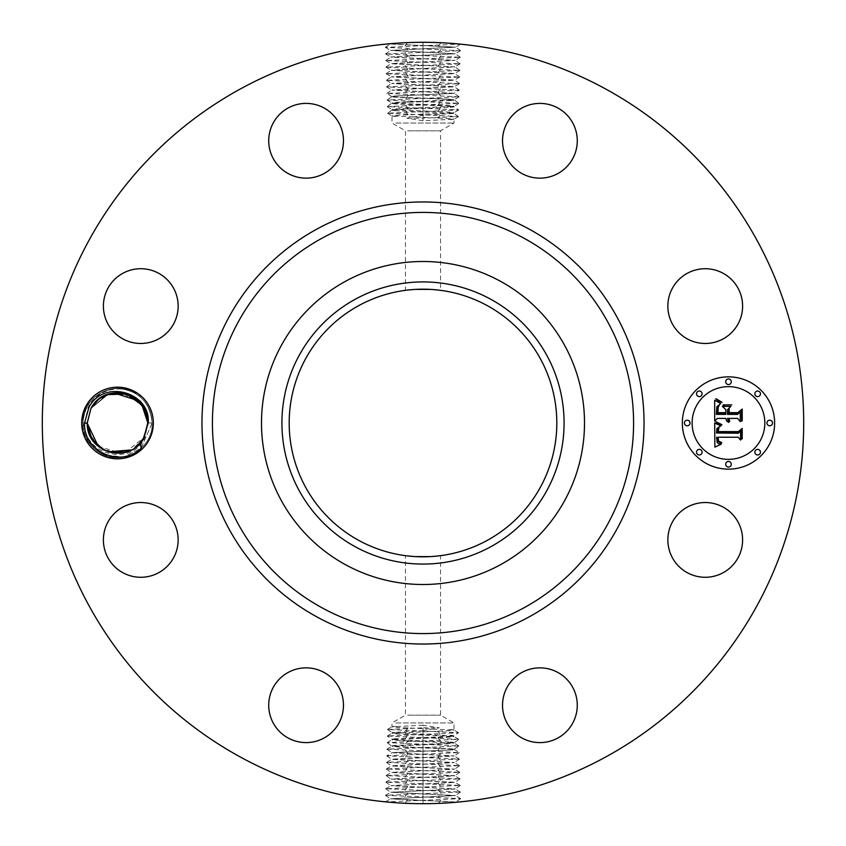 <?xml version="1.0" encoding="UTF-8"?>
<svg xmlns="http://www.w3.org/2000/svg" width="846" height="846" viewBox="0 0 846 846"><rect width="100%" height="100%" fill="white"/><g stroke="black" fill="none" stroke-linecap="round" stroke-linejoin="round"><path stroke-width="0.63" stroke-dasharray="4.23 3.17" d="M240.486 757.096A380.7 380.7 0 0 1 88.904 240.486A380.7 380.7 0 0 1 605.514 88.904A380.7 380.7 0 0 1 757.096 605.514A380.7 380.7 0 0 1 240.486 757.096M423 48.74L455.486 47.143L423 45.441L423 42.3L420.367 42.311L440.999 42.723L423 42.3L423 45.673L385.364 47.376L460.531 50.675L385.565 53.964L460.33 57.264L385.776 60.563L460.118 63.852L385.977 67.151L459.917 70.451L386.188 73.75L459.706 77.039L386.389 80.338L459.505 83.638L386.601 86.927L459.304 90.131L454.038 93.293L395.843 96L454.08 93.388L391.814 90.088L454.291 86.8L391.613 83.5L454.492 80.201L391.402 76.912L454.662 73.517L391.19 70.165L454.862 66.919L390.979 63.566L455.074 60.33L390.778 56.978L455.275 53.742L390.566 50.39L423 48.74L423 45.673L460.52 44.151L448.475 43.157M447.968 43.125L423.402 42.3M448.655 43.167L457.855 43.897M420.367 42.311L400.962 42.935M394.236 43.389L390.651 43.675M390.186 43.717L390.524 43.685C390.81 44.267 401.628 44.859 423 45.441M407.296 42.628L416.465 42.353M148.949 440.174A35.818 35.818 0 0 1 100.346 454.439A35.818 35.818 0 0 1 86.081 405.826A35.818 35.818 0 0 1 134.694 391.561A35.818 35.818 0 0 1 148.949 440.174M738.029 557.821A37.383 37.383 0 0 1 687.312 572.71A37.383 37.383 0 0 1 672.433 521.982A37.383 37.383 0 0 1 723.15 507.103A37.383 37.383 0 0 1 738.029 557.821M487.159 305.565A133.827 133.827 0 0 1 540.435 487.159A133.827 133.827 0 0 1 358.841 540.435A133.827 133.827 0 0 1 305.565 358.841A133.827 133.827 0 0 1 487.159 305.565M529.385 669.366A37.383 37.383 0 0 1 575.766 694.703A37.383 37.383 0 0 1 550.429 741.096A37.383 37.383 0 0 1 504.036 715.748A37.383 37.383 0 0 1 529.385 669.366M324.018 672.433A37.383 37.383 0 0 1 338.897 723.15A37.383 37.383 0 0 1 288.179 738.029A37.383 37.383 0 0 1 273.29 687.312A37.383 37.383 0 0 1 324.018 672.433M176.634 529.385A37.383 37.383 0 0 1 151.297 575.766A37.383 37.383 0 0 1 104.904 550.429A37.383 37.383 0 0 1 130.252 504.036A37.383 37.383 0 0 1 176.634 529.385M173.567 324.018A37.383 37.383 0 0 1 122.85 338.897A37.383 37.383 0 0 1 107.971 288.179A37.383 37.383 0 0 1 158.688 273.29A37.383 37.383 0 0 1 173.567 324.018M316.615 176.634A37.383 37.383 0 0 1 270.234 151.297A37.383 37.383 0 0 1 295.571 104.904A37.383 37.383 0 0 1 341.964 130.252A37.383 37.383 0 0 1 316.615 176.634M521.982 173.567A37.383 37.383 0 0 1 507.103 122.85A37.383 37.383 0 0 1 557.821 107.971A37.383 37.383 0 0 1 572.71 158.688A37.383 37.383 0 0 1 521.982 173.567M669.366 316.615A37.383 37.383 0 0 1 694.703 270.234A37.383 37.383 0 0 1 741.096 295.571A37.383 37.383 0 0 1 715.748 341.964A37.383 37.383 0 0 1 669.366 316.615M423 797.26L390.514 798.857L423 800.559L423 803.7L425.633 803.689L405.001 803.277L423 803.7L423 800.327L460.636 798.624L385.469 795.325L460.436 792.036L385.67 788.736L460.224 785.437L385.882 782.148L460.023 778.849L386.083 775.549L459.812 772.25L386.294 768.961L459.611 765.662L386.495 762.362L459.399 759.074L386.696 755.869L391.962 752.707L450.157 750L391.92 752.612L454.186 755.912L391.709 759.2L454.387 762.5L391.508 765.799L454.598 769.088L391.338 772.483L454.81 775.835L391.138 779.081L455.021 782.434L390.926 785.67L455.222 789.022L390.725 792.258L455.434 795.61L423 797.26L423 800.327L385.48 801.849L397.525 802.843M398.032 802.875L422.598 803.7M397.345 802.833L388.145 802.103M425.633 803.689L445.038 803.066M451.764 802.611L455.349 802.325M455.814 802.283L455.476 802.315C455.19 801.733 444.372 801.141 423 800.559M438.704 803.372L429.535 803.647M407.539 56.005L455.285 53.784L390.609 50.485L455.529 47.239L390.366 43.95L407.338 42.818L404.917 46.202L407.434 49.258M84.579 423.074L88.291 407.032C97.396 388.547 124.182 382.223 141.007 397.588L140.753 403.584A30.287 30.287 0 0 1 143.164 406.894L148.198 422.82L144.761 437.879C133.023 465.998 84.135 456.502 84.579 423.074M431.375 556.562L430.847 556.594M415.936 556.636L407.613 555.938M414.625 556.562L415.153 556.594M430.064 556.636L438.387 555.938M431.375 289.438L430.847 289.406M415.936 289.364L407.613 290.062M414.625 289.438L415.153 289.406M430.064 289.364L438.387 290.062M438.461 789.995L390.715 792.216L455.391 795.515L390.471 798.761L455.634 802.05L438.662 803.182L441.083 799.798L438.566 796.742M728.48 376.851A46.149 46.149 0 0 0 682.341 423A46.149 46.149 0 0 0 728.48 469.149A46.149 46.149 0 0 0 774.629 423A46.149 46.149 0 0 0 728.48 376.851M140.753 403.584L122.247 393.083M117.721 392.713L110.974 393.432M91.135 408.132L108.362 394.13L100.484 397.958M97.988 399.862L96.74 400.972M143.164 406.894L137.792 400.507M113.882 392.935L108.732 394.025M105.792 395.082L98.337 399.566M97.597 400.19L90.945 408.481L87.233 423.201L90.945 408.481L107.939 394.268L90.945 408.481L106.934 394.627L90.945 408.481L87.233 423.042L90.945 408.481L98.03 399.82L90.945 408.481L100.082 398.244L112.899 393.073L100.082 398.244L90.945 408.481L87.233 423.201L90.945 408.481L87.233 423.201L90.945 408.481L87.233 423.042L90.945 408.481L98.03 399.82L90.945 408.481L107.685 394.352M407.613 715.166L440.533 715.166L407.613 715.166M407.613 130.834L440.533 130.834L407.613 130.834M728.48 459.357A36.357 36.357 0 0 0 764.837 423A36.357 36.357 0 0 0 728.48 386.643A36.357 36.357 0 0 0 692.123 423A36.357 36.357 0 0 0 728.48 459.357M687.227 425.792A2.792 2.792 0 0 0 690.029 423A2.792 2.792 0 0 0 687.227 420.208A2.792 2.792 0 0 0 684.435 423A2.792 2.792 0 0 0 687.227 425.792M728.48 384.549A2.792 2.792 0 0 0 731.282 381.747A2.792 2.792 0 0 0 728.48 378.955A2.792 2.792 0 0 0 725.688 381.747A2.792 2.792 0 0 0 728.48 384.549M699.314 396.626A2.792 2.792 0 0 0 702.106 393.834A2.792 2.792 0 0 0 699.314 391.032A2.792 2.792 0 0 0 696.522 393.834A2.792 2.792 0 0 0 699.314 396.626M769.733 425.792A2.792 2.792 0 0 0 772.535 423A2.792 2.792 0 0 0 769.733 420.208A2.792 2.792 0 0 0 766.941 423A2.792 2.792 0 0 0 769.733 425.792M757.656 396.626A2.792 2.792 0 0 0 760.448 393.834A2.792 2.792 0 0 0 757.656 391.032A2.792 2.792 0 0 0 754.854 393.834A2.792 2.792 0 0 0 757.656 396.626M728.48 461.451A2.792 2.792 0 0 0 725.688 464.253A2.792 2.792 0 0 0 728.48 467.045A2.792 2.792 0 0 0 731.282 464.253A2.792 2.792 0 0 0 728.48 461.451M699.314 449.374A2.792 2.792 0 0 0 696.522 452.166A2.792 2.792 0 0 0 699.314 454.968A2.792 2.792 0 0 0 702.106 452.166A2.792 2.792 0 0 0 699.314 449.374M757.656 449.374A2.792 2.792 0 0 0 754.854 452.166A2.792 2.792 0 0 0 757.656 454.968A2.792 2.792 0 0 0 760.448 452.166A2.792 2.792 0 0 0 757.656 449.374M103.392 449.786L108.182 451.806M122.141 452.927L128.158 451.352M137.2 446.022L131.267 449.987M143.281 438.905L132.145 449.512L115.511 453.213L99.574 447.397L88.957 433.057M395.791 722.949L454.006 722.949L395.791 722.949M395.791 123.051L454.006 123.051L395.791 123.051M147.796 422.799L152.121 423C153.221 448.666 121.898 466.759 100.209 452.97C89.105 446.064 83.342 436.071 82.908 423C84.96 401.977 96.497 390.44 117.52 388.388C138.543 390.44 150.08 401.977 152.121 423C153.221 448.666 121.898 466.759 100.209 452.97C89.105 446.064 83.342 436.071 82.908 423C84.96 401.977 96.497 390.44 117.52 388.388C138.543 390.44 150.08 401.977 152.121 423C153.221 448.666 121.898 466.759 100.209 452.97C89.105 446.064 83.342 436.071 82.908 423C81.808 397.334 113.142 379.241 134.821 393.03C145.924 399.936 151.698 409.929 152.121 423C153.221 448.666 121.898 466.759 100.209 452.97C89.105 446.064 83.342 436.071 82.908 423C81.808 397.334 113.142 379.241 134.821 393.03C145.924 399.936 151.698 409.929 152.121 423C153.221 448.666 121.898 466.759 100.209 452.97C89.105 446.064 83.342 436.071 82.908 423C81.808 397.334 113.142 379.241 134.821 393.03C145.924 399.936 151.698 409.929 152.121 423C153.221 448.666 121.898 466.759 100.209 452.97C89.105 446.064 83.342 436.071 82.908 423C81.808 397.334 113.142 379.241 134.821 393.03C145.924 399.936 151.698 409.929 152.121 423C153.221 448.666 121.898 466.759 100.209 452.97C89.105 446.064 83.342 436.071 82.908 423C81.808 397.334 113.142 379.241 134.821 393.03C145.924 399.936 151.698 409.929 152.121 423C153.221 448.666 121.898 466.759 100.209 452.97C89.105 446.064 83.342 436.071 82.908 423C81.808 397.334 113.142 379.241 134.821 393.03C145.924 399.936 151.698 409.929 152.121 423C153.221 448.666 121.898 466.759 100.209 452.97C89.105 446.064 83.342 436.071 82.908 423C81.808 397.334 113.142 379.241 134.821 393.03C145.924 399.936 151.698 409.929 152.121 423L141.018 448.401L123.357 457.115L103.741 454.746L88.576 441.982L82.908 423C81.808 397.334 113.142 379.241 134.821 393.03C145.924 399.936 151.698 409.929 152.121 423L141.018 448.401L123.357 457.115L103.741 454.746L88.576 441.982L82.908 423C81.808 397.334 113.142 379.241 134.821 393.03C145.924 399.936 151.698 409.929 152.121 423C153.221 448.666 121.898 466.759 100.209 452.97C89.105 446.064 83.342 436.071 82.908 423C81.808 397.334 113.142 379.241 134.821 393.03C145.924 399.936 151.698 409.929 152.121 423C153.221 448.666 121.898 466.759 100.209 452.97C89.105 446.064 83.342 436.071 82.908 423C81.808 397.334 113.142 379.241 134.821 393.03C145.924 399.936 151.698 409.929 152.121 423L141.018 448.401L123.357 457.115L103.741 454.746L88.576 441.982L82.908 423C81.808 397.334 113.142 379.241 134.821 393.03C145.924 399.936 151.698 409.929 152.121 423L147.796 422.905M126.953 394.225L112.148 393.2L98.168 399.703M145.078 410.447L143.661 407.719M126.53 394.088L135.064 398.318M107.96 394.268L98.041 399.809L107.939 394.268L98.051 399.809L107.939 394.268L90.945 408.481L106.934 394.627L98.009 399.83L90.945 408.481L87.233 423.201L90.945 408.481L87.233 423.042L90.945 408.481L106.924 394.627L90.945 408.481L98.03 399.82L90.945 408.481L87.233 423.201L90.945 408.481L87.233 423.042L90.945 408.481L108.362 394.13L90.945 408.481L98.03 399.82M145.205 410.733L143.82 407.994L145.205 410.733M423.011 730.796L392.036 732.53L453.964 735.893L458.574 732.699L387.521 729.506L423 727.803L422.989 725.212L439.201 727.803L423.011 730.796L423 727.803L439.201 727.803M422.989 725.212L391.994 726.83L391.994 722.949L405.467 715.166L405.467 555.663M395.791 726.312C388.325 726.841 392.438 727.38 408.142 727.93L454.006 730.066L454.006 722.949L440.533 715.166L440.533 555.663M450.209 729.548C457.675 730.077 453.562 730.616 437.858 731.166L391.994 733.302L391.994 732.477M423.011 120.788L406.799 118.197L422.989 115.204L453.964 113.47L395.791 110.689C388.325 110.139 392.438 109.578 408.132 109.007L450.209 107.326C457.675 106.776 453.562 106.215 437.868 105.644L395.791 103.963C388.325 103.413 392.438 102.852 408.132 102.281L450.209 100.6C457.675 100.05 453.562 99.49 437.868 98.919L423.011 98.379L387.003 100.018L458.892 103.318L387.204 106.607L458.691 109.906L387.415 113.205L458.479 116.494L423 118.197L423.011 120.788L454.006 119.17L454.006 123.051L440.533 130.834L440.533 290.337M450.209 119.688C457.675 119.159 453.562 118.62 437.858 118.07L391.994 115.934L391.994 123.051L405.467 130.834L405.467 290.337M395.791 116.452C388.325 115.923 392.438 115.384 408.142 114.834L454.006 112.698L454.006 113.523M454.038 93.293L391.857 89.993L454.291 86.641L391.656 83.405L454.503 80.053L391.444 76.817L454.704 73.613L391.19 70.313L454.873 66.961L390.989 63.725L455.074 60.373L390.778 57.126L407.529 56.005L405.118 59.389L407.635 62.445M122.184 452.917L128.275 451.309M450.209 735.311C457.675 735.861 453.562 736.422 437.868 736.993L395.791 738.674C388.325 739.224 392.438 739.785 408.132 740.356L450.209 742.037C457.675 742.587 453.562 743.148 437.868 743.719L395.791 745.4C388.325 745.95 392.438 746.51 408.132 747.081L422.989 747.621L458.987 745.886L387.119 742.587L458.786 739.288L387.32 735.999L458.585 732.795M395.791 732.784C388.325 733.313 392.438 733.852 408.142 734.402L454.006 736.538L454.006 735.84M450.209 113.216C457.675 112.687 453.562 112.148 437.858 111.598L391.994 109.462L391.994 110.16L387.415 113.205M422.989 115.204L423 118.197L406.799 118.197M391.962 752.707L454.143 756.007L391.709 759.359L454.344 762.595L391.497 765.947L454.556 769.183L391.296 772.387L454.81 775.687L391.127 779.039L455.011 782.275L390.926 785.627L455.222 788.874L438.471 789.995L440.882 786.611L438.365 783.555M714.965 423.137L714.881 447.143L721.13 444.224L718.635 443.706L717.175 442.437L716.615 437.245L717.598 437.467L718.328 441.76L721.342 443.135L721.797 442.67L718.508 440.999L718.127 437.245L738.188 437.245L740.546 440.068L740.546 430.847L738.357 433.226L716.488 432.993L716.985 428.351L720.792 425.908L714.965 423.137M716.329 421.995L715.663 422.217L716.879 423.063L721.659 425.168L721.839 424.639L716.329 421.995M718.899 427.42L717.799 428.531L717.567 432.221L738.579 432.221L741.656 429.525L741.656 439.18L742.206 438.714L742.206 428.414L738.41 431.619L718.138 431.597L718.899 427.42M714.68 400.2L714.68 421.128L717.281 418.41L725.794 418.41L726.629 420.948L728.649 422.397L727.486 418.41L728.427 418.41L729.717 421.509L728.977 418.41L737.649 418.41L740.271 421.699L740.271 411.791L737.649 414.371L727.486 414.371L727.486 409.76L730.828 406.366L722.378 406.366L725.794 409.591L725.794 412.637L718 412.637L718.117 407.423L719.523 404.758L717.725 407.106L717.461 413.144L725.794 413.144L725.794 414.371L716.351 414.371L716.89 406.725L720.729 403.51L714.68 400.2M716.573 399.217L715.568 399.026L719.28 401.765L722.082 402.294L716.573 399.217M731.801 404.896L722.78 405.424L731.801 404.896M729.178 412.637L729.178 408.502L728.628 413.144L738.05 413.144L741.656 410.225L741.656 421.276L742.206 420.769L742.206 409.094L737.807 412.637L729.178 412.637M395.791 738.674L392.036 739.267L387.309 736.094M450.209 736.02C457.675 736.549 453.562 737.088 437.858 737.638L391.994 739.774L391.994 739.203M395.791 110.689L391.994 110.16M450.209 107.326L453.964 106.733L458.691 109.906M395.791 109.98C388.325 109.451 392.438 108.912 408.142 108.362L454.006 106.226L454.006 106.797M102.821 449.48L103.466 449.829M108.309 451.849L111.249 452.631M395.791 739.256C388.325 739.785 392.438 740.324 408.142 740.874L454.006 743.01L458.796 739.393M450.209 742.037L454.006 742.577M450.209 106.744C457.675 106.215 453.562 105.676 437.858 105.126L391.994 102.99L387.204 106.607M395.791 103.963L391.994 103.424M135.931 398.963L126.488 394.077L135.265 398.466M450.209 742.492C457.675 743.021 453.562 743.56 437.858 744.11L391.994 746.246L387.108 742.682M395.791 745.4L391.994 745.939M395.791 103.508C388.325 102.979 392.438 102.44 408.142 101.89L454.006 99.754L458.892 103.318M450.209 100.6L454.006 100.061M103.762 449.977L108.256 451.827L103.762 449.977M447.745 750C455.137 749.545 455.952 749.133 450.209 748.763L453.964 749.355L458.997 745.982M386.707 755.774L459.209 752.57L386.908 749.186L423 747.589L450.209 748.763M395.791 745.728C388.325 746.257 392.438 746.796 408.142 747.346L450.209 748.964C455.254 749.302 455.243 749.651 450.178 750C455.243 749.651 455.254 749.302 450.209 748.964M398.255 96C390.863 96.455 390.048 96.867 395.791 97.237L392.036 96.645L387.003 100.018M459.293 90.226L386.791 93.43L459.092 96.814L423 98.411L395.791 97.237M450.209 100.272C457.675 99.743 453.562 99.204 437.858 98.654L395.791 97.036C390.746 96.698 390.757 96.349 395.822 96C390.757 96.349 390.746 96.698 395.791 97.036M135.392 398.551L126.445 394.067L135.149 398.381M108.373 394.13L107.675 394.363M437.879 750.444L440.29 747.06L437.858 744.11M454.006 749.302L459.198 752.475M408.121 95.556L405.71 98.94L408.142 101.89M391.994 96.698L386.802 93.525M108.436 451.891L111.461 452.673M98.305 446.413L120.999 453.086M125.345 452.25L144.095 437.519M408.079 753.733L405.657 750.36L408.142 747.346M437.921 92.267L440.343 95.64L437.858 98.654M141.018 448.401C120.967 469.181 81.385 452.134 82.908 423L87.233 422.799L90.945 408.481L87.233 423.201L90.945 408.481L107.939 394.268L98.051 399.809M437.974 757.033L440.396 753.649L437.868 750.592M408.079 753.892L405.562 756.948L407.973 760.332M408.026 88.967L405.604 92.351L408.132 95.408M437.921 92.108L440.438 89.052L438.027 85.668M437.974 757.181L440.491 760.247L438.069 763.621M408.026 88.819L405.509 85.753L407.931 82.379M407.984 760.48L405.456 763.536L407.878 766.92M135.91 398.942L135.074 398.329M87.233 423.201L82.908 423C81.449 393.961 120.608 376.787 141.007 397.588M438.609 45.97L440.999 42.723M407.391 800.03L405.001 803.277M438.514 52.558L441.03 49.502L438.609 46.118M423 52.029L423 45.589M407.486 793.442L404.97 796.498L407.391 799.882M423 793.971L423 800.411M407.539 55.857L405.012 52.79L407.434 49.417M423 55.328L423 48.888M438.461 790.143L440.988 793.21L438.566 796.583M423 790.672L423 797.112M438.418 59.146L440.935 56.09L438.514 52.706M423 58.628L423 52.188M407.582 786.854L405.065 789.91L407.486 793.294M423 787.372L423 793.812M423 61.917L423 55.487M408.142 734.402L405.858 737.173L408.132 740.356M422.989 731.684L423.011 737.522M437.858 731.166L440.1 733.873L437.868 736.993M423.011 728.448L422.989 734.159M408.142 727.93L405.953 730.574L408.132 733.619M408.142 114.834L405.9 112.127L408.132 109.007M422.989 117.552L423.011 111.841M437.858 118.07L440.047 115.426L437.868 112.381M437.858 111.598L440.142 108.827L437.868 105.644M423.011 114.316L422.989 108.478M423 784.083L423 790.513M438.313 65.745L440.84 62.689L438.418 59.305M423 65.216L423 58.776M423.011 734.92L422.989 740.885M437.858 737.638L440.195 740.472L437.868 743.719M422.989 111.08L423.011 105.116M408.142 108.362L405.805 105.528L408.132 102.281M407.687 780.255L405.16 783.311L407.582 786.695M423 780.784L423 787.224M407.74 69.034L405.213 65.977L407.635 62.604M423 68.515L423 62.075M408.142 740.874L405.752 743.761L408.132 747.081M422.989 738.156L423.011 750.962M437.858 105.126L440.248 102.239L437.868 98.919M423.011 107.844L422.989 95.038M438.26 776.966L440.787 780.023L438.365 783.396M423 777.485L423 783.925M438.217 72.333L440.734 69.277L438.323 65.893M423 71.815L423 65.375M423.011 741.392L423 744.29M422.989 104.608L423 101.71M407.783 773.667L405.266 776.723L407.677 780.107M423 774.185L423 780.625M407.835 75.632L405.308 72.576L407.73 69.192M423 75.104L423 68.663M422.989 744.628L423 747.589M423.011 101.372L423 98.411M438.165 770.368L440.692 773.424L438.27 776.808M423 770.896L423 777.337M438.112 78.932L440.639 75.865L438.217 72.492M423 78.403L423 71.963M423.011 747.864L422.989 754.262M422.989 98.136L423.011 91.738M407.888 767.068L405.361 770.135L407.783 773.508M423 767.597L423 774.037M407.931 82.221L405.414 79.164L407.825 75.78M423 81.702L422.989 75.262M422.989 751.121L423.011 757.561M423.011 94.879L422.989 88.439M438.069 763.779L440.586 766.836L438.175 770.22M423 764.298L423.011 770.738M438.017 85.52L440.544 82.464L438.122 79.08M423 84.991L423.011 78.551M423 761.009L422.989 767.449M423.011 88.291L422.989 81.851M423.011 754.41L422.989 760.85M422.989 91.59L423.011 85.15M422.989 757.709L423.011 764.15M82.908 423L84.568 423.074M460.541 50.58L455.486 47.186L460.605 44.161M385.459 795.42L390.514 798.814L385.395 801.839M385.353 47.281L390.408 43.897M460.647 798.719L455.592 802.103M385.364 47.376L390.619 50.443M460.636 798.624L455.381 795.557M385.554 53.869L390.609 50.485M460.531 50.675L455.275 53.742M460.446 792.131L455.391 795.515M385.469 795.325L390.725 792.258M460.34 57.168L455.285 53.784M385.565 53.964L390.831 57.031M387.32 735.999L392.047 733.239M458.574 732.699L453.953 730.003M387.531 729.4L392.047 726.767M387.521 729.506L392.036 732.53M387.426 113.301L392.047 115.997M458.469 116.6L453.953 119.233M458.68 110.001L453.953 112.761M458.479 116.494L453.964 113.47M385.66 788.832L390.715 792.216M460.436 792.036L455.169 788.969M385.765 60.468L390.82 57.073M460.33 57.264L455.074 60.33M458.786 739.288L453.953 736.475M387.214 106.712L392.047 109.525M460.235 785.532L455.18 788.927M385.67 788.736L390.926 785.67M460.129 63.757L455.074 60.373M385.776 60.563L391.032 63.63M387.119 742.587L392.047 739.711M458.881 103.413L453.953 106.289M385.871 782.243L390.926 785.627M460.224 785.437L454.968 782.37M385.966 67.056L391.021 63.672M460.118 63.852L454.862 66.919L459.928 70.355M458.987 745.886L453.953 742.947M387.013 100.114L392.047 103.053M460.034 778.944L454.979 782.328M385.882 782.148L391.138 779.081L386.072 775.645M385.977 67.151L391.243 70.218M386.908 749.186L392.047 746.183M459.092 96.814L453.953 99.817M460.023 778.849L454.757 775.782M459.917 70.451L454.662 73.517M386.178 73.655L391.233 70.26M386.897 749.281L391.952 752.665M459.103 96.719L454.048 93.335M386.083 775.549L391.338 772.483M459.822 772.345L454.767 775.74M459.716 76.944L454.662 73.56M386.188 73.75L391.444 76.817L386.379 80.243M459.209 752.57L454.143 755.964M386.791 93.43L391.857 90.036M386.284 769.056L391.338 772.44M459.812 772.25L454.556 769.183L459.621 765.757M459.706 77.039L454.45 80.106M386.294 768.961L391.55 765.894M386.389 80.338L391.656 83.405M459.515 83.543L454.461 80.148M459.399 759.074L454.143 755.996M386.696 755.869L391.751 759.264L386.495 762.362M386.601 86.927L391.857 90.004M459.304 90.131L454.249 86.736L459.505 83.638M459.611 765.662L454.344 762.595M386.485 762.458L391.539 765.852M386.59 86.831L391.645 83.447M459.41 759.169L454.355 762.553"/><path stroke-width="1.27" d="M240.486 757.096A380.7 380.7 0 0 1 88.904 240.486A380.7 380.7 0 0 1 605.514 88.904A380.7 380.7 0 0 1 757.096 605.514A380.7 380.7 0 0 1 240.486 757.096M457.855 43.897L460.52 44.151M400.962 42.935L394.236 43.389M390.651 43.675L402.157 42.871M388.145 802.103L385.48 801.849M445.038 803.066L451.764 802.611M455.349 802.325L443.843 803.129M148.949 440.174A35.818 35.818 0 0 1 100.346 454.439A35.818 35.818 0 0 1 86.081 405.826A35.818 35.818 0 0 1 134.694 391.561A35.818 35.818 0 0 1 148.949 440.174M738.029 557.821A37.383 37.383 0 0 1 687.312 572.71A37.383 37.383 0 0 1 672.433 521.982A37.383 37.383 0 0 1 723.15 507.103A37.383 37.383 0 0 1 738.029 557.821M529.385 669.366A37.383 37.383 0 0 1 575.766 694.703A37.383 37.383 0 0 1 550.429 741.096A37.383 37.383 0 0 1 504.036 715.748A37.383 37.383 0 0 1 529.385 669.366M324.018 672.433A37.383 37.383 0 0 1 338.897 723.15A37.383 37.383 0 0 1 288.179 738.029A37.383 37.383 0 0 1 273.29 687.312A37.383 37.383 0 0 1 324.018 672.433M176.634 529.385A37.383 37.383 0 0 1 151.297 575.766A37.383 37.383 0 0 1 104.904 550.429A37.383 37.383 0 0 1 130.252 504.036A37.383 37.383 0 0 1 176.634 529.385M173.567 324.018A37.383 37.383 0 0 1 122.85 338.897A37.383 37.383 0 0 1 107.971 288.179A37.383 37.383 0 0 1 158.688 273.29A37.383 37.383 0 0 1 173.567 324.018M316.615 176.634A37.383 37.383 0 0 1 270.234 151.297A37.383 37.383 0 0 1 295.571 104.904A37.383 37.383 0 0 1 341.964 130.252A37.383 37.383 0 0 1 316.615 176.634M521.982 173.567A37.383 37.383 0 0 1 507.103 122.85A37.383 37.383 0 0 1 557.821 107.971A37.383 37.383 0 0 1 572.71 158.688A37.383 37.383 0 0 1 521.982 173.567M669.366 316.615A37.383 37.383 0 0 1 694.703 270.234A37.383 37.383 0 0 1 741.096 295.571A37.383 37.383 0 0 1 715.748 341.964A37.383 37.383 0 0 1 669.366 316.615M728.48 469.149A46.149 46.149 0 0 1 682.341 423A46.149 46.149 0 0 1 728.48 376.851A46.149 46.149 0 0 1 774.629 423A46.149 46.149 0 0 1 728.48 469.149M487.159 305.565A133.827 133.827 0 0 1 540.435 487.159A133.827 133.827 0 0 1 358.841 540.435A133.827 133.827 0 0 1 305.565 358.841A133.827 133.827 0 0 1 487.159 305.565M438.387 555.938L431.375 556.562M430.847 556.594L415.936 556.636M407.613 555.938L414.625 556.562M415.153 556.594L430.064 556.636M438.387 290.062L431.375 289.438M430.847 289.406L415.936 289.364M407.613 290.062L414.625 289.438M415.153 289.406L430.064 289.364M143.154 439.116L148.198 423.18C151.148 392.449 103.677 378.352 88.925 407.381L84.579 422.926C82.887 451.51 120.682 468.367 141.018 448.401L140.774 442.395A30.287 30.287 0 0 0 143.154 439.116C129.501 464.19 86.155 453.371 87.233 422.799L90.945 408.481L87.233 423.201C86.63 451.478 125.123 463.65 140.774 442.395M122.247 393.083L117.721 392.713M110.974 393.432L117.277 392.713L112.899 393.073L126.488 394.077L108.182 394.194L117.076 392.724M100.484 397.958L97.988 399.862M96.74 400.972L91.135 408.132M137.792 400.507L113.882 392.935M108.732 394.025L105.792 395.082M98.337 399.566L97.597 400.19M355.362 299.188A141.092 141.092 0 0 0 299.188 490.638A141.092 141.092 0 0 0 490.638 546.812A141.092 141.092 0 0 0 546.812 355.362A141.092 141.092 0 0 0 355.362 299.188M500.43 281.263A161.512 161.512 0 0 1 564.737 500.43A161.512 161.512 0 0 1 345.57 564.737A161.512 161.512 0 0 1 281.263 345.57A161.512 161.512 0 0 1 500.43 281.263A161.512 161.512 0 0 0 261.488 423A161.512 161.512 0 0 0 500.43 564.737A161.512 161.512 0 0 0 500.43 281.263M102.821 449.48L91.516 438.524L87.233 423.042L91.347 438.239L102.292 449.184L91.347 438.239L87.233 423.042L91.812 439.011L103.741 449.966L91.812 439.011L87.233 423.042L91.696 438.82L103.392 449.786M122.184 452.917L108.235 451.827L122.141 452.927M98.168 399.703L90.945 408.481C104.333 381.091 148.875 392.597 147.796 422.799L144.095 437.519L147.796 423.201L144.095 437.519L137.147 446.064L144.095 437.519C131.712 464.052 86.556 454.556 87.233 423.201C86.546 454.556 131.712 464.052 144.095 437.519L137.041 446.149L144.095 437.519L147.796 422.799L145.078 410.447L147.796 422.799L144.095 437.519L147.796 422.799C148.864 392.597 104.333 381.091 90.945 408.481L87.233 423.201C86.546 454.556 131.712 464.052 144.095 437.519L137.094 446.096L143.281 438.905M147.796 422.905L142.022 405.202L126.953 394.225M728.48 386.643A36.357 36.357 0 0 1 764.837 423A36.357 36.357 0 0 1 728.48 459.357A36.357 36.357 0 0 1 692.123 423A36.357 36.357 0 0 1 728.48 386.643M687.227 420.208A2.792 2.792 0 0 1 690.029 423A2.792 2.792 0 0 1 687.227 425.792A2.792 2.792 0 0 1 684.435 423A2.792 2.792 0 0 1 687.227 420.208M728.48 378.955A2.792 2.792 0 0 1 731.282 381.747A2.792 2.792 0 0 1 728.48 384.549A2.792 2.792 0 0 1 725.688 381.747A2.792 2.792 0 0 1 728.48 378.955M699.314 391.032A2.792 2.792 0 0 1 702.106 393.834A2.792 2.792 0 0 1 699.314 396.626A2.792 2.792 0 0 1 696.522 393.834A2.792 2.792 0 0 1 699.314 391.032M769.733 420.208A2.792 2.792 0 0 1 772.535 423A2.792 2.792 0 0 1 769.733 425.792A2.792 2.792 0 0 1 766.941 423A2.792 2.792 0 0 1 769.733 420.208M757.656 391.032A2.792 2.792 0 0 1 760.448 393.834A2.792 2.792 0 0 1 757.656 396.626A2.792 2.792 0 0 1 754.854 393.834A2.792 2.792 0 0 1 757.656 391.032M728.48 467.045A2.792 2.792 0 0 1 725.688 464.253A2.792 2.792 0 0 1 728.48 461.451A2.792 2.792 0 0 1 731.282 464.253A2.792 2.792 0 0 1 728.48 467.045M699.314 454.968A2.792 2.792 0 0 1 696.522 452.166A2.792 2.792 0 0 1 699.314 449.374A2.792 2.792 0 0 1 702.106 452.166A2.792 2.792 0 0 1 699.314 454.968M757.656 454.968A2.792 2.792 0 0 1 754.854 452.166A2.792 2.792 0 0 1 757.656 449.374A2.792 2.792 0 0 1 760.448 452.166A2.792 2.792 0 0 1 757.656 454.968M135.149 398.381L143.661 407.719L135.265 398.466M108.373 394.13L117.277 392.713L108.362 394.13L126.488 394.077L107.939 394.268L126.488 394.077L117.583 392.713L126.477 394.077L108.246 394.173L117.34 392.713M147.796 422.968L145.205 410.733L147.796 422.968M135.91 398.942L143.82 408.005L135.931 398.963M108.182 451.806L131.267 449.987L108.246 451.827L131.257 449.987L111.249 452.631M714.68 422.989L720.792 425.908L716.985 428.351L716.488 432.993L738.357 433.226L740.546 430.847L740.546 440.068L738.188 437.245L718.127 437.245L718.508 440.999L721.797 442.67L721.342 443.135L718.328 441.76L717.598 437.467L716.615 437.245L717.175 442.437L718.635 443.706L721.13 444.224L714.881 447.143L714.68 422.989M715.949 421.72L721.839 424.639L721.659 425.168L716.879 423.063L715.949 421.72M719.089 427.103L718.138 431.597L738.41 431.619L742.206 428.414L742.206 438.714L741.656 439.18L741.656 429.525L738.579 432.221L717.567 432.221L717.799 428.531L719.089 427.103M714.68 421.128L714.68 400.2L720.729 403.51L716.89 406.725L716.351 414.371L725.794 414.371L725.794 413.144L717.461 413.144L717.725 407.106L719.523 404.758L718.117 407.423L718 412.637L725.794 412.637L725.794 409.591L722.378 406.366L730.828 406.366L727.486 409.76L727.486 414.371L737.649 414.371L740.271 411.791L740.271 421.699L737.649 418.41L728.977 418.41L729.717 421.509L728.427 418.41L727.486 418.41L728.649 422.397L726.629 420.948L725.794 418.41L717.281 418.41L714.68 421.128M715.906 398.667L722.082 402.294L718.656 401.416L715.906 398.667M723.087 404.896L731.801 404.896L723.087 404.896M729.178 408.502L729.178 412.637L737.807 412.637L742.206 409.094L742.206 420.769L741.656 421.276L741.656 410.225L738.05 413.144L728.628 413.144L729.178 408.502M117.552 392.713L126.488 394.077L117.467 392.713M98.305 446.413L87.233 423.201C86.546 454.556 131.712 464.052 144.095 437.519C131.712 464.042 86.556 454.566 87.233 423.201C86.546 454.556 131.712 464.052 144.095 437.519L147.796 422.799L145.078 410.447L147.796 422.799L144.095 437.519L147.796 423.201L144.095 437.519L137.094 446.096L144.095 437.519L147.796 422.799L145.078 410.447L147.796 422.799L144.095 437.519L147.796 423.201L144.095 437.519C131.712 464.052 86.556 454.556 87.233 423.201L88.957 433.057M108.436 451.891L131.236 449.998L108.309 451.849M87.233 423.042L91.812 439.021L103.762 449.977L91.812 439.011L87.233 423.042L91.706 438.831L103.402 449.797L91.696 438.831L87.233 423.042L91.812 439.021L103.762 449.977L91.812 439.021L87.233 423.042L91.717 438.863L103.466 449.829M126.466 394.067L108.362 394.13L117.277 392.713L106.934 394.627L126.488 394.077L117.583 392.713L126.488 394.077L108.362 394.13L126.466 394.067M111.461 452.673L131.267 449.987L108.246 451.827L131.267 449.987M145.078 410.447L147.796 422.799L144.095 437.519C131.712 464.052 86.556 454.556 87.233 423.201C86.556 454.556 131.712 464.052 144.095 437.519L147.796 423.201L144.095 437.519L147.796 422.799L145.078 410.447L147.796 422.799L144.095 437.519L137.041 446.149L144.095 437.519L147.796 422.799L145.078 410.447L147.796 422.799L144.095 437.519L147.796 423.201L144.095 437.519C131.712 464.052 86.556 454.556 87.233 423.201C86.546 454.556 131.712 464.052 144.095 437.519L137.2 446.022M120.999 453.086L125.345 452.25M143.661 407.719L135.392 398.551M107.96 394.268L126.53 394.088M147.796 423.201L144.095 437.519M528.972 229.023A221.039 221.039 0 0 1 616.977 528.972A221.039 221.039 0 0 1 317.028 616.977A221.039 221.039 0 0 1 229.023 317.028A221.039 221.039 0 0 1 528.972 229.023M523.96 238.191A210.591 210.591 0 0 1 607.809 523.96A210.591 210.591 0 0 1 322.04 607.809A210.591 210.591 0 0 1 238.191 322.04A210.591 210.591 0 0 1 523.96 238.191M87.233 423.201L84.568 423.074"/></g></svg>
